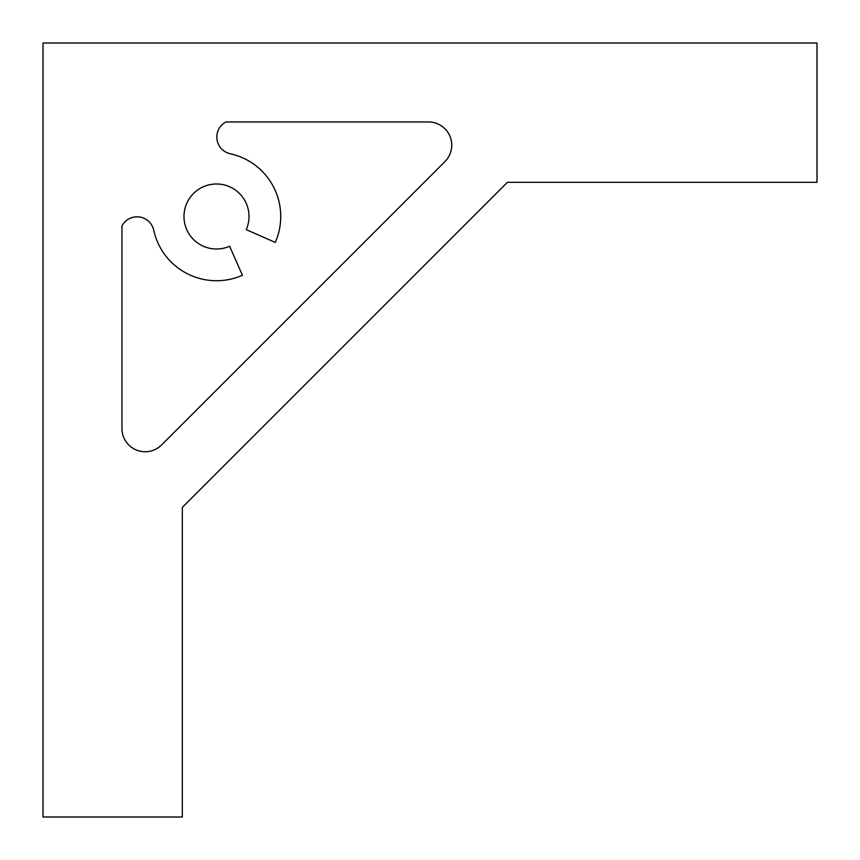 <?xml version="1.0" encoding="UTF-8"?>
<svg xmlns="http://www.w3.org/2000/svg" width="860" height="860" viewBox="0 0 860 860"><rect width="100%" height="100%" fill="white"/><g stroke="black" fill="none" stroke-linecap="round" stroke-linejoin="round"><path stroke-width="1.29" d="M183.986 216.494A32.508 32.508 0 0 1 216.494 183.986A32.508 32.508 0 0 1 246.239 229.62L275.264 242.434A64.242 64.242 0 0 0 230.394 153.779A17.082 17.082 0 0 1 225.933 121.948L428.527 121.948A23.22 23.22 0 0 1 444.942 161.583L161.583 444.942A23.22 23.22 0 0 1 121.948 428.527L121.948 225.933A17.082 17.082 0 0 1 153.779 230.394A64.242 64.242 0 0 0 242.434 275.264L229.62 246.239A32.508 32.508 0 0 1 183.986 216.494M817 43L817 182.32L507.4 182.32L182.32 507.4L182.32 817L43 817L43 43L817 43"/></g></svg>
